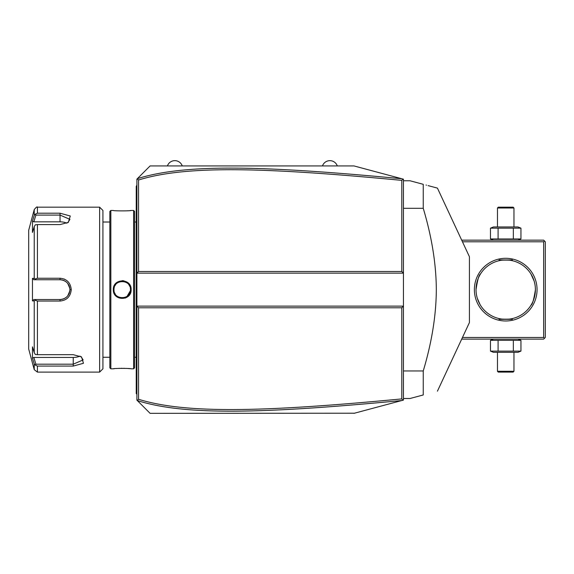 <?xml version="1.0" encoding="UTF-8"?>
<svg xmlns="http://www.w3.org/2000/svg" width="574" height="574" viewBox="0 0 574 574"><rect width="100%" height="100%" fill="white"/><g stroke="black" fill="none" stroke-linecap="round" stroke-linejoin="round"><path stroke-width="0.86" d="M140.2 175.831L150.101 165.929L353.964 165.929L403.45 179.188L403.45 306.136L401.8 307.786L138.549 307.786L138.549 399.274C185.101 413.718 261.062 412.326 401.8 398.901L401.8 307.786M353.964 165.929L401.822 178.751C260.689 165.348 184.584 163.812 137.322 178.701L136.899 179.131L136.899 306.136L403.45 306.136L403.45 400.085L402.195 400.422M389.079 403.938L377.161 407.131M354.488 413.208L150.101 413.345L140.2 403.45M401.8 398.901L402.955 400.221L353.964 413.345M401.822 178.751L402.955 179.059L401.8 180.372C261.378 166.998 185.359 165.513 138.549 179.999L138.549 271.495L401.8 271.495L403.45 273.145L136.899 273.145L138.549 271.495M137.322 178.701L150.101 165.929M138.549 307.786L136.899 306.136L136.899 400.15L137.265 400.509L138.549 399.274M150.101 413.345L137.265 400.509M137.265 178.765L138.549 179.999M401.8 271.495L401.8 180.372M137.322 400.573C184.319 415.418 260.366 413.983 401.822 400.523M136.899 217.166L136.246 217.23L136.246 186.6M136.899 185.065L136.246 186.385M136.899 226.859L136.246 226.795L136.246 217.23M136.899 352.414L136.246 352.479L136.246 226.795M136.899 362.115L136.246 362.051L136.246 352.479M136.899 394.216L136.246 393.556L136.246 362.051M136.246 392.896L136.899 393.556M133.606 210.464L133.606 368.809L134.596 367.819L134.596 211.454L133.606 210.464L131.13 210.464C131.633 211.024 112.798 211.024 113.315 210.464L110.839 210.464L110.839 368.809L113.315 368.809C112.813 368.257 131.647 368.257 131.13 368.809L130.75 368.766M123.898 280.815L122.154 280.657M113.315 289.64C112.805 278.046 131.64 278.038 131.13 289.64C131.64 301.235 112.805 301.235 113.315 289.64L113.989 290.057M126.976 210.83L128.088 210.758M129.903 210.601L130.75 210.507M130.47 289.64L130.456 289.145L130.47 289.64C130.987 300.274 113.458 300.274 113.975 289.64C113.458 279 130.987 279 130.47 289.64L130.456 290.135L130.47 289.64L131.13 289.64M125.512 282.078L125.096 281.906L125.512 282.078M122.901 281.418L122.456 281.396M115.704 284.589L115.439 284.948M115.187 285.335L114.965 285.716M114.413 286.993L114.291 287.38M113.989 289.217L113.989 290.135M125.333 298.057L127.076 297.167M128.798 295.696L129.81 294.34M130.212 293.601L130.858 291.836M114.032 290.631L114.111 291.126L114.032 290.631M114.965 293.551L115.173 293.917M118.918 297.196L119.349 297.368L118.918 297.196M123.36 297.806L123.79 297.734L123.36 297.806M124.257 297.633L124.673 297.511M130.413 290.631L127.105 296.284M128.734 294.699L128.999 294.34M129.265 293.931L129.487 293.544M130.025 292.31L130.14 291.951M129.903 368.68L128.088 368.522M126.962 368.443L125.878 368.386M124.68 368.343L123.525 368.314M122.226 368.3L120.92 368.314M119.765 368.343L118.56 368.386M117.469 368.443L116.371 368.522M114.535 368.68L113.695 368.766M110.839 368.809L109.849 367.819L109.849 211.454L110.839 210.464M102.925 289.64L102.925 210.464L99.625 207.171L99.625 372.11L102.925 368.809L102.925 289.64M99.625 207.171L37.418 207.171L37.418 213.205L60.04 213.205L70.272 216.003L68.328 222.368L60.04 224.599L37.418 224.599L37.418 278.239L60.04 278.239L43.545 278.239M64.675 279.258L64.037 278.986M37.418 354.675L35.323 354.488L34.232 352.623L34.232 300.905L32.467 300.905L32.467 278.368L33.83 279.746L60.04 279.739L60.04 278.239C66.814 278.885 70.552 282.688 71.255 289.64C70.545 296.6 66.806 300.396 60.04 301.034L37.418 301.034L37.418 354.675L73.235 354.675L81.522 356.913L83.46 363.285L73.235 366.076L37.418 366.076L37.418 372.11L99.625 372.11M37.418 278.239L35.323 278.993L34.232 278.376L34.232 226.658L35.323 224.793L37.418 224.599M35.897 279.746L35.323 278.993M33.83 279.746L60.04 279.746A9.894 9.894 0 0 1 60.579 279.76L60.04 279.739C66.032 280.32 69.332 283.621 69.935 289.64C69.332 295.66 66.032 298.961 60.04 299.535L60.579 299.52A9.894 9.894 0 0 1 60.04 299.535L33.83 299.535L60.04 299.535A9.894 9.894 0 0 0 60.579 299.52M60.04 301.034L60.04 299.535L47.348 299.535M61.124 299.477A9.894 9.894 0 0 0 62.207 299.298A9.894 9.894 0 0 1 61.124 299.477L62.745 299.154A9.894 9.894 0 0 1 62.738 299.162A9.894 9.894 0 0 0 62.745 299.154M63.276 298.989L63.8 298.796A9.894 9.894 0 0 1 63.276 298.989A9.894 9.894 0 0 0 63.8 298.796M64.015 298.702L66.211 297.375A9.894 9.894 0 0 1 66.197 297.389A9.894 9.894 0 0 0 66.211 297.375M66.62 297.031A9.894 9.894 0 0 0 67.029 296.643A9.894 9.894 0 0 1 66.62 297.031L67.409 296.241A9.894 9.894 0 0 1 67.287 296.378M67.739 295.861A9.894 9.894 0 0 0 67.775 295.811A9.894 9.894 0 0 1 67.739 295.861L69.856 290.896M71.255 289.64L69.935 289.64L69.92 289.088A9.894 9.894 0 0 1 69.92 290.193A9.894 9.894 0 0 0 69.92 289.088M69.856 288.399L67.739 283.42A9.894 9.894 0 0 1 67.775 283.463A9.894 9.894 0 0 0 67.739 283.42M67.28 282.896A9.894 9.894 0 0 1 67.416 283.039L66.62 282.25A9.894 9.894 0 0 1 67.015 282.623A9.894 9.894 0 0 0 66.62 282.25M66.211 281.906A9.894 9.894 0 0 0 66.197 281.891A9.894 9.894 0 0 1 66.211 281.906L64.023 280.578M63.8 280.485L63.284 280.291A9.894 9.894 0 0 1 63.8 280.485A9.894 9.894 0 0 0 63.284 280.291M62.753 280.119L61.124 279.803A9.894 9.894 0 0 1 62.753 280.119A9.894 9.894 0 0 0 61.124 279.803M60.579 279.76A9.894 9.894 0 0 0 60.04 279.746L45.841 279.739M37.418 213.205L35.323 214.145L34.232 215.393L33.601 217.46M34.232 226.658L32.467 232.42L32.467 221.155L33.83 221.837L35.897 215.085L35.323 214.145M35.897 215.085L60.04 215.085L69.935 219.361L67.811 222.683M32.467 278.368L34.232 278.376M37.418 372.11L34.232 369.663L28.7 349.021L28.7 230.26L34.232 209.61L34.232 215.393L32.467 221.155M65.285 281.246A9.894 9.894 0 0 1 65.752 281.554A9.894 9.894 0 0 0 65.285 281.246M68.112 283.908A9.894 9.894 0 0 1 68.421 284.374A9.894 9.894 0 0 0 68.112 283.908M68.959 285.35A9.894 9.894 0 0 1 69.382 286.376A9.894 9.894 0 0 0 68.959 285.35M69.691 287.445A9.894 9.894 0 0 1 69.87 288.535A9.894 9.894 0 0 0 69.691 287.445M69.87 290.745A9.894 9.894 0 0 1 69.691 291.836A9.894 9.894 0 0 0 69.87 290.745M69.382 292.905A9.894 9.894 0 0 1 68.959 293.931A9.894 9.894 0 0 0 69.382 292.905M68.421 294.907A9.894 9.894 0 0 1 68.105 295.366A9.894 9.894 0 0 0 68.421 294.907M65.745 297.727A9.894 9.894 0 0 1 65.285 298.035A9.894 9.894 0 0 0 65.745 297.727M34.232 300.905L35.323 300.288L37.418 301.034M32.467 300.905L33.83 299.535M35.897 299.535L35.323 300.288M81.006 356.598L83.13 359.92L73.235 364.189L35.897 364.196L35.323 365.129L37.418 366.076M33.601 361.814L34.232 363.887L35.323 365.129M34.232 369.663L34.232 363.887L32.467 358.126L32.467 346.854L34.232 352.623M35.897 364.196L33.83 357.437L32.467 358.126L32.696 358.858M43.545 279.739L60.04 279.746M80.023 356.088A9.894 4.951 0 0 1 73.235 357.437L33.83 357.437M33.83 221.837L60.04 221.837A9.894 4.951 180 0 1 66.828 223.186M130.413 288.65L130.334 288.155M129.846 286.498L129.265 285.35M129.014 284.955L128.741 284.589M122.879 281.418L122.47 281.396M114.09 288.263L114.032 288.65M113.989 289.145L113.975 289.64M114.578 292.74L115.18 293.931M124.249 297.633L124.687 297.511M322.466 165.929A7.857 7.857 0 0 1 337.304 165.929M167.414 165.929A7.857 7.857 0 0 1 182.259 165.929M544.475 338.294L543.65 337.469L543.65 241.805L544.475 240.98L545.3 241.805L545.3 337.469L543.65 339.119L461.697 339.119M543.65 337.469L462.472 337.469M543.65 241.805L462.472 241.805M537.056 289.64A31.34 31.34 0 0 1 505.716 320.981A31.34 31.34 0 0 1 474.375 289.64A31.34 31.34 0 0 1 505.716 258.3A31.34 31.34 0 0 1 537.056 289.64M544.475 240.98L543.65 240.154L461.697 240.154M530.928 273.97L534.143 281.081M534.351 281.812L534.882 284.101M535.018 284.876L535.233 286.455M535.305 287.244L535.406 289.64C533.913 299.341 532.421 304.564 530.936 305.303C532.579 304.17 534.071 298.946 535.406 289.64A29.69 29.69 0 0 1 505.716 319.331A29.69 29.69 0 0 1 476.025 289.64A29.69 29.69 0 0 1 505.716 259.95A29.69 29.69 0 0 1 535.406 289.64M530.928 305.311L531.345 304.622M479.441 303.474A29.69 29.69 0 0 0 498.784 318.513C498.361 319.402 513.063 319.402 512.639 318.513A29.69 29.69 0 0 0 531.983 303.474M499.287 318.627A29.69 29.69 0 0 0 500.664 318.893M503.412 319.237A29.69 29.69 0 0 0 503.857 319.273M504.783 319.316A29.69 29.69 0 0 0 505.249 319.323M506.182 319.323A29.69 29.69 0 0 0 506.648 319.316M507.567 319.273A29.69 29.69 0 0 0 508.019 319.237M510.767 318.893A29.69 29.69 0 0 0 512.144 318.627M480.079 304.622L477.281 298.193M477.073 297.461L476.549 295.18M476.406 294.405L476.198 292.826M476.119 292.03L476.025 289.64C477.511 279.94 479.003 274.716 480.495 273.977C478.845 275.111 477.36 280.327 476.025 289.64M512.639 318.513C513.063 319.402 498.361 319.402 498.784 318.513M531.983 275.807A29.69 29.69 0 0 0 510.767 260.381M508.019 260.036A29.69 29.69 0 0 0 507.567 260.008M506.648 259.965A29.69 29.69 0 0 0 506.182 259.95M505.249 259.95A29.69 29.69 0 0 0 504.783 259.965M503.857 260.008A29.69 29.69 0 0 0 503.412 260.036M500.664 260.381A29.69 29.69 0 0 0 479.441 275.807M498.784 260.768C498.361 259.878 513.063 259.878 512.639 260.768C513.063 259.878 498.361 259.878 498.784 260.768M499.115 259.95L512.309 259.95L499.115 259.95M512.309 319.331L499.115 319.331L512.309 319.331M520.948 228.158L490.476 228.158L493.446 226.96L517.985 226.96L520.948 228.158L520.948 238.956L490.476 238.956L493.446 240.154M520.948 238.956L517.985 240.154M492.026 227.641L490.476 228.158L490.476 238.956L492.026 239.48M513.335 228.158L513.335 238.956M498.096 228.158L498.096 238.956M497.464 207.996L513.96 207.996L513.134 207.171L498.289 207.171L497.464 207.996L497.464 226.96M513.96 207.996L513.96 226.96M517.985 339.119L520.948 340.325L490.476 340.325L492.026 339.801M493.446 339.119L490.476 340.325L490.476 351.116L492.026 351.64M498.096 351.116L490.476 351.116L493.446 352.314L517.985 352.314L520.948 351.116L498.096 351.116L498.096 340.325M513.335 340.325L513.335 351.116M520.948 340.325L520.948 351.116M513.96 371.285L497.464 371.285L498.289 372.11L513.134 372.11L513.96 371.285L513.96 352.314M497.464 371.285L497.464 352.314M403.45 370.962L423.246 370.962L423.246 394.962L410.044 398.5L403.45 398.5M403.45 208.312L423.246 208.312C431.827 236.997 436.19 264.105 436.319 289.64C436.19 315.176 431.827 342.283 423.246 370.962M403.45 180.774L410.044 180.774L423.246 184.311L423.246 208.312M423.246 394.962C442.245 389.875 442.245 389.875 423.246 394.962C442.245 389.875 442.245 389.875 423.246 394.962M428.082 185.61L437.431 188.114L469.424 256.729L469.424 322.552L437.431 391.167M426.051 185.065L426.482 185.18M423.246 184.311C442.245 189.406 442.245 189.406 423.246 184.311M136.246 203.87L136.899 203.87M136.246 210.5L136.899 210.5M136.246 233.525L136.899 233.525M136.246 345.756L136.899 345.756M136.246 368.781L136.899 368.781M136.246 375.41L136.899 375.41M60.04 213.205L60.04 221.837M73.235 366.076L73.235 357.437M134.596 222.016L136.246 222.016M133.606 368.809L131.13 368.809M109.849 222.016L102.925 222.016M109.849 357.265L102.925 357.265M37.418 207.171C37.188 206.439 36.126 207.257 34.232 209.61M134.596 357.265L136.246 357.265"/></g></svg>
